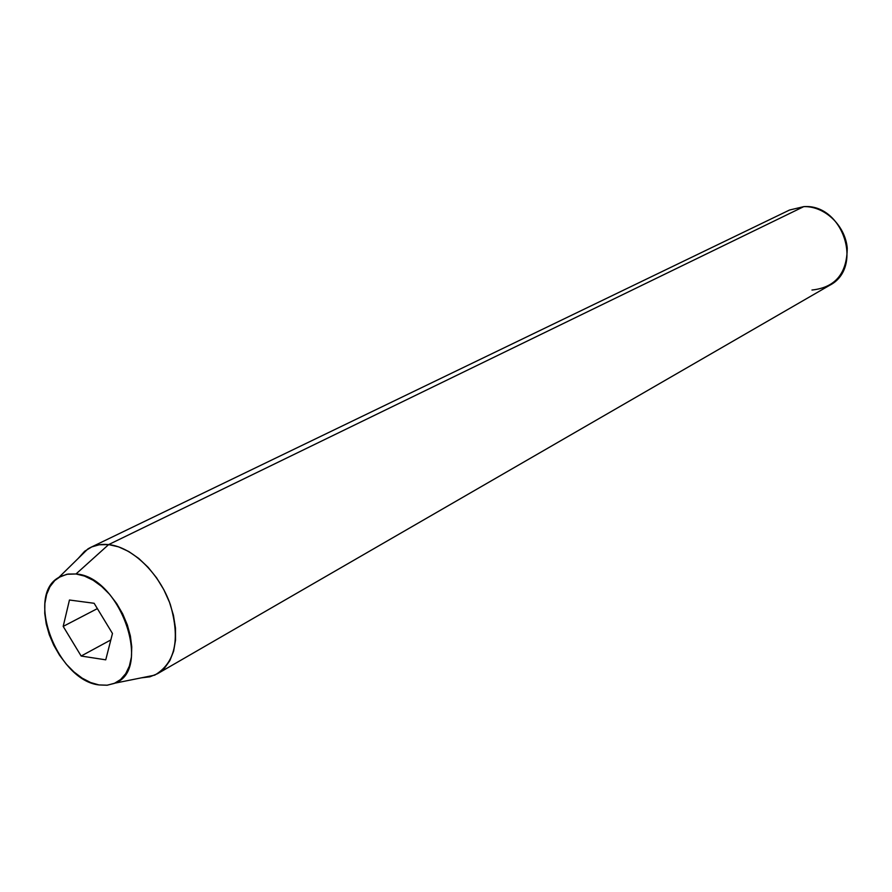 <?xml version="1.0" encoding="UTF-8"?>
<svg xmlns="http://www.w3.org/2000/svg" width="892" height="892" viewBox="0 0 892 892"><rect width="100%" height="100%" fill="white"/><g stroke="black" fill="none" stroke-linecap="round" stroke-linejoin="round"><path stroke-width="1.34" d="M157.483 673.728L149.845 676.827L141.393 677.831L154.673 675.166C175.178 663.157 180.407 639.653 170.361 604.642C159.467 573.199 132.217 546.941 108.646 544.588L118.603 546.863L128.749 551.524L138.728 558.425L148.128 567.312L156.613 577.871L163.827 589.69L169.513 602.323L173.438 615.268L175.468 628.035L175.523 640.144L173.639 651.138L169.881 660.604L164.429 668.219L157.483 673.728L829.415 285.44C864.025 268.18 843.23 203.51 803.759 206.632L108.646 544.588L75.998 573.98C120.007 576.366 152.9 670.037 114.845 683.172L107.296 685.201L98.979 684.933L106.973 685.234L114.276 683.417L120.598 679.526L125.705 673.683L129.362 666.101L131.414 657.058L131.76 646.912L130.388 636.041L127.333 624.913L122.717 613.941L116.718 603.605L109.593 594.306L101.621 586.423L93.147 580.268L84.484 576.065L75.998 573.98L68.015 574.069L60.846 576.299L54.758 580.558L49.963 586.68L46.629 594.407L44.879 603.427L44.745 613.406L46.228 623.954L49.272 634.703L53.765 645.251L59.519 655.207L66.343 664.228L73.991 671.977L82.175 678.154L90.605 682.536L98.979 684.933C57.233 680.451 25.099 595.298 58.85 577.403L66.855 574.27L75.998 573.98L108.646 544.588C100.818 543.797 93.883 545.257 87.862 548.959L78.184 558.448L84.673 551.245L91.776 546.908L99.179 544.778L108.646 544.588L803.759 206.632L789.498 210.044L90.627 547.443M63.187 626.396L69.453 600.015L94.128 603.282L112.47 633.476L105.747 659.835L81.15 656.033L63.187 626.396L69.453 600.015L94.128 603.282L112.47 633.476L105.747 659.835L81.15 656.033L110.831 639.932L81.15 656.033L63.187 626.396L97.373 608.612L63.187 626.396M803.759 206.632C824.654 205.918 845.315 225.52 847.244 248.166C846.954 273.588 835.202 287.536 811.965 290.034M87.862 548.959L58.85 577.403M154.673 675.166L114.845 683.172"/></g></svg>
